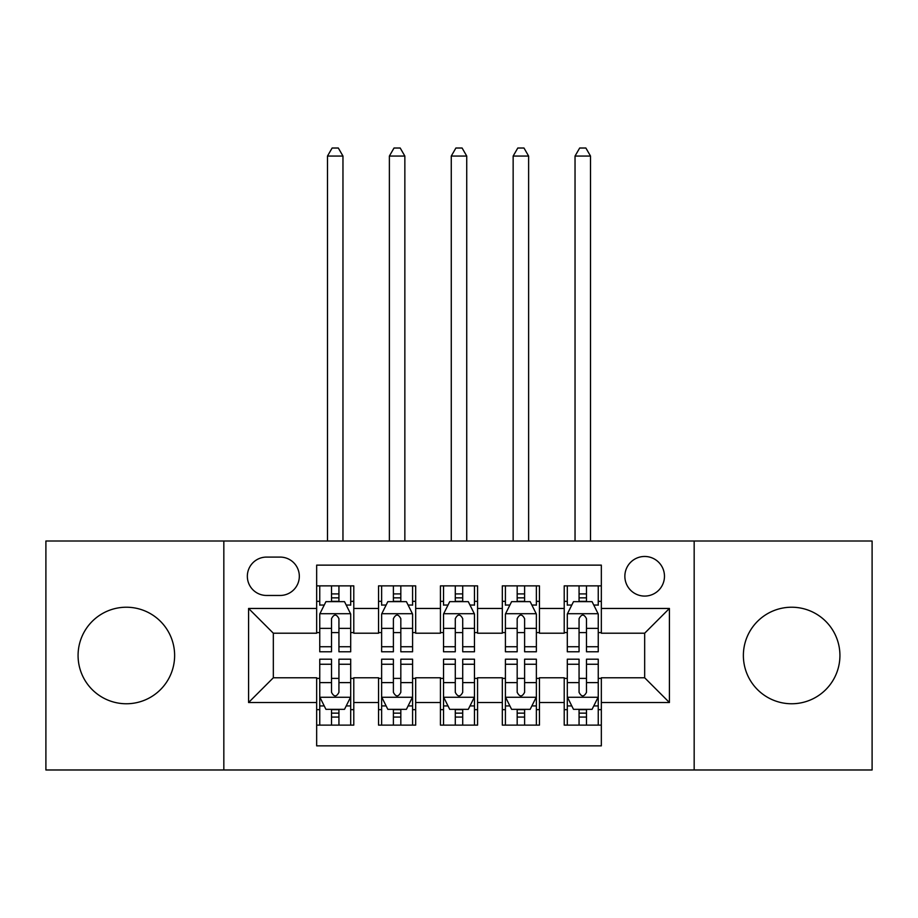 <?xml version="1.0" encoding="UTF-8"?>
<svg xmlns="http://www.w3.org/2000/svg" width="918" height="918" viewBox="0 0 918 918"><rect width="100%" height="100%" fill="white"/><g stroke="black" fill="none" stroke-linecap="round" stroke-linejoin="round"><path stroke-width="1.38" d="M791.649 607.223A48.275 48.275 0 0 0 743.373 655.498A48.275 48.275 0 0 0 791.649 703.762A48.275 48.275 0 0 0 839.924 655.498A48.275 48.275 0 0 0 791.649 607.223M126.351 607.223A48.275 48.275 0 0 0 78.076 655.498A48.275 48.275 0 0 0 126.351 703.762A48.275 48.275 0 0 0 174.627 655.498A48.275 48.275 0 0 0 126.351 607.223M644.665 556.469A19.806 19.806 0 0 0 624.86 576.274A19.806 19.806 0 0 0 644.665 596.08A19.806 19.806 0 0 0 664.471 576.274A19.806 19.806 0 0 0 644.665 556.469M694.169 769.984L872.1 769.984L872.1 541L694.169 541L694.169 769.984L223.831 769.984L223.831 541L45.9 541L45.9 769.984L223.831 769.984M601.336 585.868L564.214 585.868L564.214 608.462L539.451 608.462L539.451 633.213L564.214 633.213L564.214 608.462M539.451 608.462L539.451 585.868L502.318 585.868L502.318 608.462L477.567 608.462L477.567 633.213L502.318 633.213L502.318 608.462M477.567 608.462L477.567 585.868L440.433 585.868L440.433 608.462L415.682 608.462L415.682 633.213L440.433 633.213L440.433 608.462M415.682 608.462L415.682 585.868L378.549 585.868L378.549 633.213L353.786 633.213L353.786 585.868L316.664 585.868M316.664 725.117L353.786 725.117L353.786 677.771L378.549 677.771L378.549 725.117L415.682 725.117L415.682 677.771L440.433 677.771L440.433 702.522L415.682 702.522M440.433 702.522L440.433 725.117L477.567 725.117L477.567 677.771L502.318 677.771L502.318 702.522L477.567 702.522M502.318 702.522L502.318 725.117L539.451 725.117L539.451 677.771L564.214 677.771L564.214 702.522L539.451 702.522M266.53 595.461L280.139 595.461A19.186 19.186 0 0 0 299.325 576.274A19.186 19.186 0 0 0 280.139 557.088L266.53 557.088A19.186 19.186 0 0 0 247.344 576.274A19.186 19.186 0 0 0 266.53 595.461M694.169 541L223.831 541M601.336 608.462L601.336 565.132L316.664 565.132L316.664 633.213L273.334 633.213L273.334 677.771L316.664 677.771L316.664 745.852L601.336 745.852L601.336 677.771L644.665 677.771L644.665 633.213L601.336 633.213L601.336 608.462L669.417 608.462L669.417 702.522L601.336 702.522M316.664 702.522L248.583 702.522L248.583 608.462L316.664 608.462M564.214 702.522L564.214 725.117L601.336 725.117M316.664 601.336L319.751 601.336M331.513 601.336L338.937 601.336M350.699 601.336L353.786 601.336M316.664 632.594L319.751 632.594M331.513 632.594L338.937 632.594M350.699 632.594L353.786 632.594M316.664 678.391L319.751 678.391M331.513 678.391L338.937 678.391M350.699 678.391L353.786 678.391M316.664 709.648L319.751 709.648M331.513 709.648L338.937 709.648M350.699 709.648L353.786 709.648M378.549 632.594L381.636 632.594M393.397 632.594L400.822 632.594M412.584 632.594L415.682 632.594M378.549 601.336L381.636 601.336M393.397 601.336L400.822 601.336M412.584 601.336L415.682 601.336M378.549 678.391L381.636 678.391M393.397 678.391L400.822 678.391M412.584 678.391L415.682 678.391M378.549 709.648L381.636 709.648M393.397 709.648L400.822 709.648M412.584 709.648L415.682 709.648M440.433 678.391L443.532 678.391M455.282 678.391L462.718 678.391M474.468 678.391L477.567 678.391M440.433 709.648L443.532 709.648M455.282 709.648L462.718 709.648M474.468 709.648L477.567 709.648M440.433 601.336L443.532 601.336M455.282 601.336L462.718 601.336M474.468 601.336L477.567 601.336M440.433 632.594L443.532 632.594M455.282 632.594L462.718 632.594M474.468 632.594L477.567 632.594M502.318 678.391L505.416 678.391M517.178 678.391L524.603 678.391M536.364 678.391L539.451 678.391M502.318 709.648L505.416 709.648M517.178 709.648L524.603 709.648M536.364 709.648L539.451 709.648M502.318 601.336L505.416 601.336M517.178 601.336L524.603 601.336M536.364 601.336L539.451 601.336M502.318 632.594L505.416 632.594M517.178 632.594L524.603 632.594M536.364 632.594L539.451 632.594M564.214 678.391L567.301 678.391M579.063 678.391L586.487 678.391M598.249 678.391L601.336 678.391M564.214 709.648L567.301 709.648M579.063 709.648L586.487 709.648M598.249 709.648L601.336 709.648M564.214 601.336L567.301 601.336M579.063 601.336L586.487 601.336M598.249 601.336L601.336 601.336M564.214 632.594L567.301 632.594M579.063 632.594L586.487 632.594M598.249 632.594L601.336 632.594M273.334 633.213L248.583 608.462M273.334 677.771L248.583 702.522M669.417 608.462L644.665 633.213M669.417 702.522L644.665 677.771M338.937 585.868L338.937 601.646L338.937 593.912L331.513 593.912M350.699 646.731L338.937 646.731L338.937 651.78L350.699 651.78L350.699 614.027L344.502 601.646L325.936 601.646L319.751 614.027L319.751 651.78L331.513 651.78L331.513 646.731L319.751 646.731M324.238 605.054L319.751 605.054L319.751 585.868M319.751 605.18L319.751 593.912M350.699 605.18L350.699 593.912M346.212 605.054L350.699 605.054L350.699 585.868M331.513 601.646L331.513 585.868M338.937 646.731L338.937 618.675C336.47 613.901 333.991 613.901 331.513 618.675L331.513 639.548M319.751 628.371L331.513 628.371L331.513 646.731M342.965 541L342.965 156.06L327.485 156.06L327.485 541M327.485 156.06L332.132 148.016L338.317 148.016L342.965 156.06M331.513 717.073L338.937 717.073M319.751 664.253L331.513 664.253L331.513 659.204L319.751 659.204L319.751 696.957L325.936 709.339L344.502 709.339L350.699 696.957L350.699 659.204L338.937 659.204L338.937 664.253L350.699 664.253M350.699 696.957L350.699 725.117M319.751 696.957L319.751 725.117M338.937 709.339L338.937 725.117M331.513 725.117L331.513 709.339M331.513 664.253L331.513 692.321C333.98 697.083 336.458 697.083 338.937 692.321L338.937 664.253M400.822 585.868L400.822 601.646L400.822 593.912L393.397 593.912M412.584 646.731L400.822 646.731L400.822 651.78L412.584 651.78L412.584 614.027L406.399 601.646L387.832 601.646L381.636 614.027L381.636 651.78L393.397 651.78L393.397 646.731L381.636 646.731M386.122 605.054L381.636 605.054L381.636 585.868M381.636 605.18L381.636 593.912M412.584 605.18L412.584 593.912M408.097 605.054L412.584 605.054L412.584 585.868M393.397 601.646L393.397 585.868M400.822 646.731L400.822 618.675C398.355 613.901 395.876 613.901 393.397 618.675L393.397 639.548M381.636 628.371L393.397 628.371L393.397 646.731M404.849 541L404.849 156.06L389.381 156.06L389.381 541M389.381 156.06L394.017 148.016L400.202 148.016L404.849 156.06M462.718 585.868L462.718 601.646L462.718 593.912L455.282 593.912M474.468 646.731L462.718 646.731L462.718 651.78L474.468 651.78L474.468 614.027L468.283 601.646L449.717 601.646L443.532 614.027L443.532 651.78L455.282 651.78L455.282 646.731L443.532 646.731M448.018 605.054L443.532 605.054L443.532 585.868M443.532 605.18L443.532 593.912M474.468 605.18L474.468 593.912M469.982 605.054L474.468 605.054L474.468 585.868M455.282 601.646L455.282 585.868M462.718 646.731L462.718 618.675C460.239 613.901 457.761 613.901 455.282 618.675L455.282 639.548M443.532 628.371L455.282 628.371L455.282 646.731M466.734 541L466.734 156.06L451.266 156.06L451.266 541M451.266 156.06L455.902 148.016L462.098 148.016L466.734 156.06M524.603 585.868L524.603 601.646L524.603 593.912L517.178 593.912M536.364 646.731L524.603 646.731L524.603 651.78L536.364 651.78L536.364 614.027L530.168 601.646L511.601 601.646L505.416 614.027L505.416 651.78L517.178 651.78L517.178 646.731L505.416 646.731M509.903 605.054L505.416 605.054L505.416 585.868M505.416 605.18L505.416 593.912M536.364 605.18L536.364 593.912M531.878 605.054L536.364 605.054L536.364 585.868M517.178 601.646L517.178 585.868M524.603 646.731L524.603 618.675C522.124 613.901 519.657 613.901 517.178 618.675L517.178 639.548M505.416 628.371L517.178 628.371L517.178 646.731M528.619 541L528.619 156.06L513.151 156.06L513.151 541M513.151 156.06L517.798 148.016L523.983 148.016L528.619 156.06M586.487 585.868L586.487 601.646L586.487 593.912L579.063 593.912M598.249 646.731L586.487 646.731L586.487 651.78L598.249 651.78L598.249 614.027L592.064 601.646L573.498 601.646L567.301 614.027L567.301 651.78L579.063 651.78L579.063 646.731L567.301 646.731M571.788 605.054L567.301 605.054L567.301 585.868M567.301 605.18L567.301 593.912M598.249 605.18L598.249 593.912M593.762 605.054L598.249 605.054L598.249 585.868M579.063 601.646L579.063 585.868M586.487 646.731L586.487 618.675C584.02 613.901 581.542 613.901 579.063 618.675L579.063 639.548M567.301 628.371L579.063 628.371L579.063 646.731M590.515 541L590.515 156.06L575.035 156.06L575.035 541M575.035 156.06L579.683 148.016L585.868 148.016L590.515 156.06M393.397 717.073L400.822 717.073M381.636 664.253L393.397 664.253L393.397 659.204L381.636 659.204L381.636 696.957L387.832 709.339L406.399 709.339L412.584 696.957L412.584 659.204L400.822 659.204L400.822 664.253L412.584 664.253M412.584 696.957L412.584 725.117M381.636 696.957L381.636 725.117M400.822 709.339L400.822 725.117M393.397 725.117L393.397 709.339M393.397 664.253L393.397 692.321C395.876 697.083 398.343 697.083 400.822 692.321L400.822 664.253M455.282 717.073L462.718 717.073M443.532 664.253L455.282 664.253L455.282 659.204L443.532 659.204L443.532 696.957L449.717 709.339L468.283 709.339L474.468 696.957L474.468 659.204L462.718 659.204L462.718 664.253L474.468 664.253M474.468 696.957L474.468 725.117M443.532 696.957L443.532 725.117M462.718 709.339L462.718 725.117M455.282 725.117L455.282 709.339M455.282 664.253L455.282 692.321C457.761 697.083 460.239 697.083 462.718 692.321L462.718 664.253M517.178 717.073L524.603 717.073M505.416 664.253L517.178 664.253L517.178 659.204L505.416 659.204L505.416 696.957L511.601 709.339L530.168 709.339L536.364 696.957L536.364 659.204L524.603 659.204L524.603 664.253L536.364 664.253M536.364 696.957L536.364 725.117M505.416 696.957L505.416 725.117M524.603 709.339L524.603 725.117M517.178 725.117L517.178 709.339M517.178 664.253L517.178 692.321C519.645 697.083 522.124 697.083 524.603 692.321L524.603 664.253M579.063 717.073L586.487 717.073M567.301 664.253L579.063 664.253L579.063 659.204L567.301 659.204L567.301 696.957L573.498 709.339L592.064 709.339L598.249 696.957L598.249 659.204L586.487 659.204L586.487 664.253L598.249 664.253M598.249 696.957L598.249 725.117M567.301 696.957L567.301 725.117M586.487 709.339L586.487 725.117M579.063 725.117L579.063 709.339M579.063 664.253L579.063 692.321C581.53 697.083 584.009 697.083 586.487 692.321L586.487 664.253M378.549 702.522L353.786 702.522M378.549 608.462L353.786 608.462M350.538 613.717L319.912 613.717M350.699 628.371L338.937 628.371M338.937 597.859L331.513 597.859M319.912 697.267L350.538 697.267M350.699 705.931L346.212 705.931M324.238 705.931L319.751 705.931M338.937 682.613L350.699 682.613M319.751 682.613L331.513 682.613M331.513 713.137L338.937 713.137M412.434 613.717L381.796 613.717M412.584 628.371L400.822 628.371M400.822 597.859L393.397 597.859M474.319 613.717L443.681 613.717M474.468 628.371L462.718 628.371M462.718 597.859L455.282 597.859M536.204 613.717L505.566 613.717M536.364 628.371L524.603 628.371M524.603 597.859L517.178 597.859M598.088 613.717L567.462 613.717M598.249 628.371L586.487 628.371M586.487 597.859L579.063 597.859M381.796 697.267L412.434 697.267M412.584 705.931L408.097 705.931M386.122 705.931L381.636 705.931M400.822 682.613L412.584 682.613M381.636 682.613L393.397 682.613M393.397 713.137L400.822 713.137M443.681 697.267L474.319 697.267M474.468 705.931L469.982 705.931M448.018 705.931L443.532 705.931M462.718 682.613L474.468 682.613M443.532 682.613L455.282 682.613M455.282 713.137L462.718 713.137M505.566 697.267L536.204 697.267M536.364 705.931L531.878 705.931M509.903 705.931L505.416 705.931M524.603 682.613L536.364 682.613M505.416 682.613L517.178 682.613M517.178 713.137L524.603 713.137M567.462 697.267L598.088 697.267M598.249 705.931L593.762 705.931M571.788 705.931L567.301 705.931M586.487 682.613L598.249 682.613M567.301 682.613L579.063 682.613M579.063 713.137L586.487 713.137"/></g></svg>
